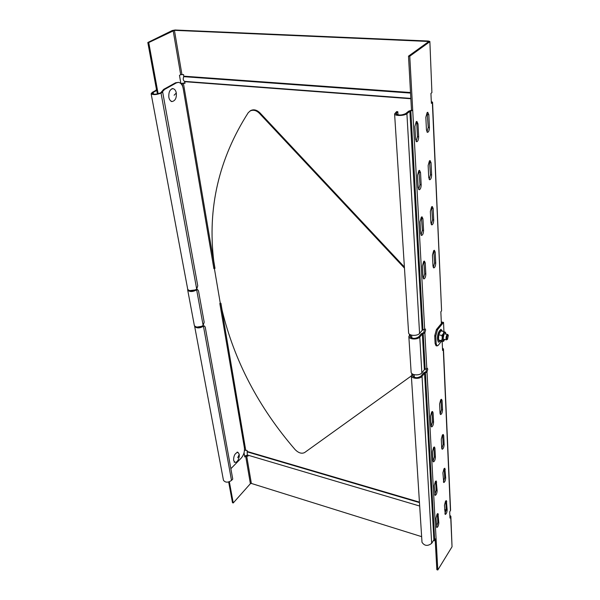 <?xml version="1.0" encoding="UTF-8"?>
<svg xmlns="http://www.w3.org/2000/svg" width="600" height="600" viewBox="0 0 600 600"><rect width="100%" height="100%" fill="white"/><g stroke="black" fill="none" stroke-linecap="round" stroke-linejoin="round"><path stroke-width="0.9" d="M437.498 329.76L435.803 335.985L436.178 343.778L437.085 345.945L436.028 345.72L435.112 343.553L434.73 335.767L436.425 329.55L437.498 329.76L443.535 322.388L441.3 321.952M441.322 322.605L442.013 322.74L436.425 329.55M441.653 341.032L438.232 345.315L437.085 345.945M443.933 331.538L443.535 322.388M411.36 375.907L304.635 452.543C301.695 454.005 298.522 453.015 295.11 449.588C258.608 407.303 234.263 360.788 222.067 310.05L220.913 303.24L219.817 303.48L244.41 447.855C244.748 451.582 243.765 454.912 241.455 457.845L230.865 468.705M214.89 267.78L213.757 267.885M162.067 92.123L164.565 89.445L176.483 82.83L175.59 82.762L178.553 82.365C180.998 82.942 182.55 85.005 183.21 88.567L213.877 268.612L214.995 268.365L213.78 261.225C207.337 208.2 218.827 158.678 248.257 112.665L250.695 110.565C253.77 109.095 256.868 109.875 259.995 112.905L404.393 267M220.26 303.105L214.335 268.245M196.388 289.41L197.595 289.59L198.502 290.865L204.18 322.192L203.16 325.5C199.312 327.66 196.38 327.712 194.37 325.642L194.317 325.373M197.595 289.59L196.673 289.868L203.16 325.5M195.577 289.882L189.547 290.655M187.733 289.335L187.71 290.085C189.735 292.05 192.72 291.975 196.673 289.868L195.907 289.71M175.59 82.762L163.657 89.37L160.875 92.595M178.553 82.365L176.483 82.83M250.26 110.843L250.695 110.565M404.46 268.125L259.38 113.302C256.41 110.333 253.305 109.552 250.08 110.962M239.25 454.32L237.968 452.34C235.035 453.045 233.587 455.715 233.625 460.35L234.892 462.308C236.153 462.533 237.292 461.64 238.32 459.63L239.25 456.607L239.25 454.32L237.743 457.71M447.502 339.33L446.678 338.392C446.933 335.843 447.48 334.83 448.335 335.347L447.502 339.33L446.543 339.862L446.002 338.55C446.145 336.142 446.707 334.77 447.675 334.455L448.237 335.183M176.295 93.008C175.83 90.517 174.727 89.07 173.01 88.657C169.942 89.183 168.547 92.04 168.84 97.23C169.252 99.608 170.34 101.04 172.102 101.535C175.29 100.785 176.685 97.942 176.295 93.008L174.113 95.235M156.442 89.37L157.343 89.445L148.74 42.562L147.817 42.51L156.442 89.37L155.865 90.375L152.25 92.363L151.14 93.75C153.233 95.055 156.525 94.838 161.025 93.097L162.69 92.168L160.102 93.023C156.54 94.395 153.938 94.567 152.28 93.54L153.157 92.438L156.773 90.45L157.343 89.445L158.137 93.765M429.87 41.58L431.91 92.61L429.862 41.49L428.445 41.04L175.095 30.008L172.245 30.525L147.817 42.51M148.74 42.562L174.428 30.338L427.897 41.43L428.438 41.79L408.51 56.137L411.495 110.198L408.66 111.188L405.683 113.595C401.61 115.395 398.362 115.455 395.94 113.775L397.815 111.712L396.607 111.615L394.597 113.933C394.95 116.175 404.475 115.837 406.912 113.7L409.882 111.285L412.717 110.302L411.495 110.198M182.7 86.573L182.16 83.385L181.23 83.903M180.87 83.52L179.475 75.36L180.683 74.7L173.16 30.57M421.643 536.655L251.355 483.442L250.38 483.69L233.243 502.965L232.493 502.725L228.675 481.987M244.612 456.082L247.132 455.213L247.92 455.445M180.885 83.535L184.965 82.86M233.243 502.965L229.35 481.785M250.38 483.69L245.655 455.985L244.763 456.96L244.05 452.812M244.478 450.495L244.53 449.37M182.16 83.385L185.04 83.28L184.553 81.375C183.12 80.46 182.858 78.885 183.757 76.665L183.57 74.588L180.683 74.7M162.69 92.168L197.752 285.81L196.71 289.17C192.757 291.278 189.773 291.353 187.74 289.388L187.695 289.132M245.655 455.985L248.032 456.15L247.868 455.145M247.343 454.987L247.072 450.435L244.68 450.27M194.61 326.1L194.663 326.377C196.673 328.447 199.605 328.403 203.452 326.235L204.405 325.935L205.23 327.112L232.748 479.07L231.517 480.412C228.083 482.768 225.39 482.722 223.455 480.285L223.403 479.97M204.405 325.935L196.718 327.105M443.46 349.103L450.585 510.127L449.692 511.897L449.97 518.077L450.855 516.3L449.85 515.295M431.91 92.61L430.935 93.405L431.377 103.365L432.548 102.165L431.303 101.625M426.668 368.7L425.925 371.767L423.495 372.945L420.982 376.125C417.495 378.345 414.675 378.173 412.507 375.615L412.957 374.228M414.15 374.64L414.345 377.332M412.162 373.755L411.345 375.728C411.735 378.93 420 379.2 422.048 376.365L424.56 373.185L426.99 372.007L427.763 369.188L427.35 368.25L424.365 369.728L421.853 372.9C419.79 375.728 411.51 375.465 411.127 372.278L411.097 371.85M424.507 329.347L423.765 332.587L421.275 333.743L418.695 336.832C415.118 339 412.23 338.858 410.025 336.413L410.715 334.875M411.562 335.138L411.9 338.048M409.987 334.53L408.84 336.532C409.222 339.615 417.675 339.803 419.783 337.05L422.362 333.968L424.853 332.812L425.64 329.947L425.19 328.913L422.16 330.345L419.572 333.428C417.457 336.165 408.99 335.985 408.607 332.91L408.577 332.498M425.835 274.05L425.25 262.935L424.44 261.097L423.668 261.45L422.4 266.025L423.007 277.178L423.795 278.962C425.01 278.603 425.692 276.968 425.835 274.05L424.717 273.862L423.315 278.535M423.795 261.33L424.717 273.862M435.72 263.13L435.21 252.127L434.415 250.29L433.695 250.627L432.457 255.12L432.982 266.153L433.755 267.938C434.918 267.585 435.577 265.987 435.72 263.13L434.61 262.95L433.283 267.51M433.785 250.538L434.61 262.95M423.562 230.52L422.947 218.85L422.048 216.833L421.32 217.147L420.022 221.805L420.653 233.505L421.522 235.462C422.752 235.118 423.435 233.468 423.562 230.52L422.415 230.347L421.028 235.058M421.403 217.072L422.415 230.347M433.717 220.072L433.185 208.538L432.308 206.528L431.625 206.82L430.357 211.388L430.912 222.96L431.76 224.917C432.938 224.572 433.59 222.952 433.717 220.072L432.592 219.915L431.265 224.505M431.67 206.782L432.592 219.915M421.17 184.815L420.533 172.553L419.535 170.34L418.853 170.61L417.518 175.35L418.178 187.65L419.153 189.795C420.382 189.45 421.058 187.792 421.17 184.815L420 184.672L418.635 189.413M418.882 170.587L420 184.672M429.457 160.845L428.153 165.488L428.737 177.637L429.675 179.782C430.86 179.438 431.505 177.81 431.625 174.9L431.062 162.788L430.095 160.583L429.457 160.845L430.47 174.765L429.165 179.385M418.665 136.762L417.99 123.863L416.88 121.433L416.257 121.665L414.885 126.488L415.582 139.433L416.655 141.788C417.9 141.442 418.567 139.77 418.665 136.762L417.465 136.65L416.115 141.42M416.22 121.695L416.783 123.757L417.465 136.65M429.42 127.455L428.835 114.727L427.763 112.305L427.178 112.523L425.835 117.255L426.45 130.028L427.493 132.375C428.678 132.038 429.322 130.395 429.42 127.455L428.243 127.35L426.952 132M427.11 112.583L428.243 127.35M430.5 416.287L431.01 425.655L431.543 426.938C432.713 426.54 433.388 424.942 433.567 422.153L433.08 412.808L432.525 411.487L431.655 412.005L430.5 416.287M431.895 411.728L432.54 421.897L431.138 426.435M439.597 403.98L440.048 413.28L440.572 414.57C441.697 414.18 442.342 412.612 442.53 409.875L442.095 400.605L441.555 399.278L440.73 399.772L439.597 403.98M440.933 399.533L441.51 409.635L440.175 414.06M432.412 451.74L432.893 460.71L433.388 461.888C434.535 461.475 435.202 459.893 435.39 457.132L434.925 448.178L434.423 446.963L433.545 447.525L432.412 451.74M433.8 447.217L434.385 456.862L432.998 461.362M441.285 439.162L441.713 448.065L442.2 449.257C443.303 448.853 443.947 447.3 444.135 444.6L443.722 435.713L443.235 434.49L442.395 435.022L441.285 439.162M442.612 434.752L443.138 444.338L441.81 448.732M434.243 485.692L435.15 495.382C436.283 494.947 436.942 493.373 437.145 490.65L436.237 480.952L435.345 481.553L434.243 485.692M435.615 481.215L436.155 490.365L434.783 494.827M442.905 472.882L443.752 482.52C444.84 482.1 445.485 480.555 445.68 477.885L444.84 468.232L443.993 468.81L442.905 472.882M444.225 468.51L444.705 477.615L443.393 481.972M435.998 518.243L436.845 527.498C437.955 527.048 438.615 525.48 438.817 522.795L437.978 513.525L437.077 514.17L435.998 518.243M437.355 513.803L437.85 522.502L436.493 526.92M444.457 505.23L445.252 514.44C446.325 514.005 446.963 512.467 447.165 509.827L446.377 500.603L445.522 501.217L444.457 505.23M445.763 500.895L446.205 509.55L444.908 513.862M435.173 539.295L436.845 569.692L437.798 570L436.08 538.605L433.897 539.85L431.67 543.345C427.74 546.36 424.515 546.007 422.002 542.295L421.972 541.808M450.862 516.465L452.04 546.765L437.798 570M398.01 114.877L397.815 111.712M435.263 540.915L433.56 540.382M450.442 510.728L443.295 349.5L442.567 350.415L442.155 341.138M441.368 323.528L440.842 311.745L441.585 310.853L432.353 102.555M429.66 41.843L409.763 56.205L424.658 329.19M409.763 56.205L408.51 56.137M432.555 102.262L441.585 310.853M443.295 349.5L443.46 348.96L442.47 348.135M443.985 334.312L443.1 338.513L443.61 339.27M445.98 334.118L445.252 332.13L443.408 333.585L442.298 338.032L441.9 335.452L438.743 334.815L440.7 330.975L440.415 330.57L438.33 334.695L438.09 339.892L443.04 341.002L444.885 339.532M440.415 330.57L441.248 330.99L440.415 330.57M441.66 340.403L442.298 338.032L443.393 341.392L439.92 340.935L438.09 339.892L439.485 340.582M440.722 330.885L443.88 331.515L445.605 332.513M444.007 340.778L443.393 341.392M441.9 335.452L443.408 333.585L443.88 331.515M438.48 337.298L438.09 339.892M440.25 340.748L438.51 339.757L438.743 334.815L438.33 334.695M163.657 89.37L164.565 89.445M259.995 112.905L259.38 113.302M435.112 343.553L436.178 343.778M435.803 335.985L434.73 335.767M174.428 30.338L181.92 74.468M161.025 93.097L196.71 289.17M153.472 94.14L153.157 92.438M157.417 93.938L156.773 90.45M214.733 267.75L183.39 83.153M202.62 326.048L203.452 326.235L231.517 480.412M220.755 303.21L245.678 450.03M251.355 483.442L246.653 455.745M411.832 374.062L412.897 374.303L413.033 376.545M409.342 334.92L410.43 335.138L410.565 337.305M425.25 262.935L424.125 262.748M435.21 252.127L434.1 251.955M422.947 218.85L421.8 218.692M433.185 208.538L432.045 208.388M420.533 172.553L419.355 172.417M430.47 174.765L431.625 174.9M431.062 162.788L429.9 162.66M417.99 123.863L416.783 123.757M428.835 114.727L427.643 114.63M433.567 422.153L432.54 421.897M433.08 412.808L432.045 412.553M442.53 409.875L441.51 409.635M442.095 400.605L441.075 400.365M435.39 457.132L434.385 456.862M434.925 448.178L433.912 447.915M444.135 444.6L443.138 444.338M443.722 435.713L442.725 435.457M437.145 490.65L436.155 490.365M436.695 482.07L435.697 481.793M445.68 477.885L444.705 477.615M445.29 469.365L444.308 469.095M438.817 522.795L437.85 522.502M438.39 514.56L437.415 514.275M447.165 509.827L446.205 509.55M446.783 501.653L445.822 501.368M436.08 538.605L426.99 372.007L425.925 371.767M426.803 368.55L424.853 332.812L423.765 332.587M450.713 516.908L452.04 546.765M421.853 372.9L419.783 337.05M424.365 369.728L422.362 333.968M425.183 369.337L423.195 333.577M419.572 333.428L406.912 113.7M422.16 330.345L409.882 111.285M410.827 110.955L422.993 329.962M396.42 112.823L396.525 114.398M431.67 543.345L422.048 376.365M433.897 539.85L424.56 373.185M434.625 539.438L425.37 372.788M427.928 42.157L427.897 41.43M446.168 510.442L444.69 510.007M419.46 502.582L247.178 451.868M446.205 510.007L444.668 509.55M419.43 502.132L247.245 451.485M184.553 81.375L410.842 98.407M184.77 81.683L410.857 98.745M410.55 93.075L183.757 76.665M410.52 92.52L183.84 76.185M440.827 329.25L442.268 331.192C441.518 329.04 440.415 329.212 438.945 331.71C436.403 336.218 437.46 345 440.325 340.763C439.192 341.962 438.465 342.375 438.158 342M194.37 325.642L187.71 290.085M234.892 462.308L234.06 462.053M237.968 452.34L237.127 452.092M446.543 339.862L442.305 339.007M447.675 334.455L444.675 333.855M172.102 101.535L171.12 101.445M173.01 88.657L172.02 88.582M151.14 93.75L187.74 289.388M157.245 89.955L157.95 93.81M223.455 480.285L194.663 326.377M411.127 372.278L408.84 336.532M394.597 113.933L408.607 332.91M422.002 542.295L411.345 375.728M247.305 454.98L419.685 506.04"/></g></svg>
